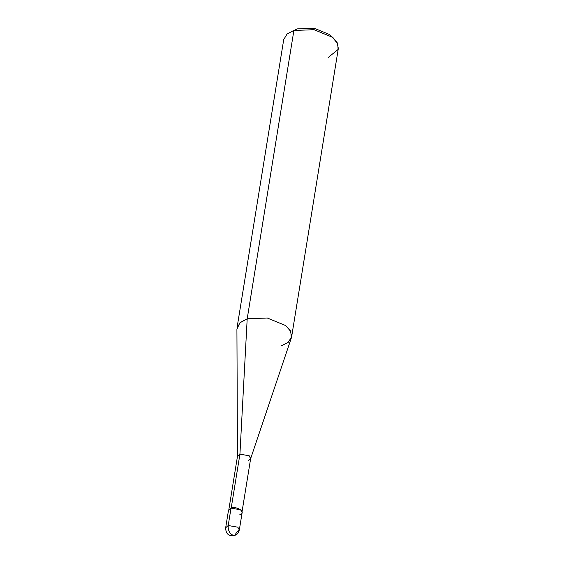<?xml version="1.0" encoding="UTF-8"?>
<svg xmlns="http://www.w3.org/2000/svg" width="564" height="564" viewBox="0 0 564 564"><rect width="100%" height="100%" fill="white"/><g stroke="black" fill="none" stroke-linecap="round" stroke-linejoin="round"><path stroke-width="0.85" d="M239.594 514.876C246.722 512.887 237.684 505.767 231.021 508.122L228.208 525.514C227.912 529.222 229.026 532.275 231.557 534.679L234.575 535.483L236.774 532.261L239.319 529.991L237.839 527.199L228.208 525.514L225.663 527.777L228.208 525.514L237.839 527.199L239.319 529.991L242.132 512.606L240.652 509.814L231.021 508.122L228.483 510.392L225.663 527.777C225.854 535.955 230.796 535.969 234.575 535.483L231.557 534.679C229.026 532.275 227.912 529.222 228.208 525.514L231.021 508.122M332.055 36.97L329.475 34.51L314.155 28.2L297.369 28.884L293.886 30.498L247.194 318.822L239.926 454.147L231.169 508.234L239.926 454.147L237.444 456.65L236.922 329.179L239.82 322.876L247.194 318.822L240.363 322.389L237.021 327.903L283.72 39.572L287.062 34.059L293.294 30.689M228.857 509.511L237.472 456.339L239.926 454.147L249.239 455.775L250.67 458.476L242.055 511.647M248.209 460.668L250.592 458.779L249.239 455.775L239.926 454.147L247.194 318.822L267.336 318.004L285.715 325.576L290.756 331.477L291.327 337.991L250.592 458.779M281.464 345.824L288.296 342.256L291.637 336.743L290.425 330.842L285.715 325.576L267.336 318.004L247.194 318.822L293.886 30.498L314.028 29.68L332.415 37.245L337.124 42.511L338.337 48.419L291.637 336.743M328.163 57.493L338.076 49.498L337.744 43.809L332.415 37.245L314.028 29.68L293.886 30.498L297.369 28.884L314.155 28.2L329.475 34.51L333.853 38.472M234.575 535.483C236.006 534.679 237.627 535.067 239.319 529.991"/></g></svg>
